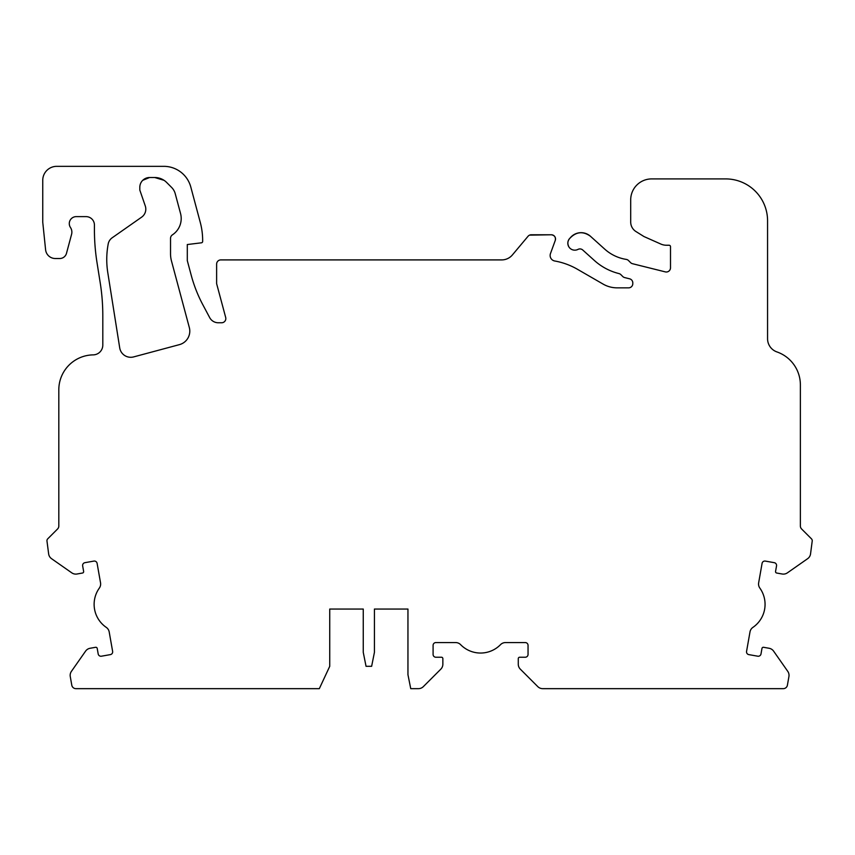 <?xml version="1.0" encoding="UTF-8"?>
<svg xmlns="http://www.w3.org/2000/svg" width="855" height="855" viewBox="0 0 855 855"><rect width="100%" height="100%" fill="white"/><g stroke="black" fill="none" stroke-linecap="round" stroke-linejoin="round"><path stroke-width="1.28" d="M601.973 246.646L590.452 236.269C583.174 231.042 576.388 231.63 570.114 238.021A13.969 13.969 0 0 1 590.452 236.269L604.763 249.158A41.895 41.895 0 0 0 626.234 259.396A4.19 4.19 0 0 1 628.532 260.572L630.573 262.613A4.19 4.19 0 0 0 632.529 263.714L665.297 271.879A4.19 4.19 0 0 0 670.502 267.818L670.502 246.646A1.4 1.4 0 0 0 669.102 245.246L666.483 245.246A13.969 13.969 0 0 1 660.808 244.038L643.965 236.546L635.949 231.534A11.168 11.168 0 0 1 630.701 222.065L630.701 199.867A20.948 20.948 0 0 1 651.649 178.909L725.66 178.909A41.895 41.895 0 0 1 767.566 220.814L767.566 338.73A13.969 13.969 0 0 0 776.939 351.929A34.916 34.916 0 0 1 800.376 384.9L800.376 526.017A4.19 4.19 0 0 0 801.605 528.978L811.427 538.8A2.789 2.789 0 0 1 812.25 540.777L810.508 554.179A6.979 6.979 0 0 1 807.633 558.689L787.412 572.839A6.979 6.979 0 0 1 782.197 574.004L776.693 573.032A1.4 1.4 0 0 1 775.56 571.407L776.532 565.914A2.789 2.789 0 0 0 774.267 562.676L765.321 561.094A2.789 2.789 0 0 0 762.083 563.36L758.652 582.821A6.979 6.979 0 0 0 759.849 588.09A27.926 27.926 0 0 1 752.924 627.378A6.979 6.979 0 0 0 749.995 631.931L746.565 651.382A2.789 2.789 0 0 0 748.83 654.62L757.776 656.202A2.789 2.789 0 0 0 761.003 653.936L761.976 648.432A1.4 1.4 0 0 1 763.601 647.299L769.105 648.272A6.979 6.979 0 0 1 773.604 651.136L787.765 671.357A6.979 6.979 0 0 1 788.919 676.572L787.402 685.197A4.19 4.19 0 0 1 783.276 688.66L542.711 688.66A6.979 6.979 0 0 1 537.774 686.608L520.321 669.155A6.979 6.979 0 0 1 518.28 664.217L518.28 658.628A1.4 1.4 0 0 1 519.669 657.228L525.259 657.228A2.789 2.789 0 0 0 528.048 654.438L528.048 645.365A2.789 2.789 0 0 0 525.259 642.565L505.497 642.565A6.979 6.979 0 0 0 500.517 644.659A27.926 27.926 0 0 1 460.621 644.659A6.979 6.979 0 0 0 455.64 642.565L435.879 642.565A2.789 2.789 0 0 0 433.09 645.365L433.09 654.438A2.789 2.789 0 0 0 435.879 657.228L441.469 657.228A1.4 1.4 0 0 1 442.858 658.628L442.858 664.217A6.979 6.979 0 0 1 440.817 669.155L423.364 686.608A6.979 6.979 0 0 1 418.426 688.66L410.742 688.66L407.953 674.691L407.953 609.049L374.426 609.049L374.426 652.344L371.636 666.312L366.047 666.312L363.257 652.344L363.257 609.049L329.741 609.049L329.741 666.312L319.321 688.66L75.913 688.66A4.19 4.19 0 0 1 71.788 685.197L70.27 676.572A6.979 6.979 0 0 1 71.425 671.357L85.586 651.136A6.979 6.979 0 0 1 90.085 648.272L95.589 647.299A1.4 1.4 0 0 1 97.213 648.432L98.186 653.936A2.789 2.789 0 0 0 101.414 656.202L110.359 654.62A2.789 2.789 0 0 0 112.625 651.382L109.194 631.931A6.979 6.979 0 0 0 106.266 627.378A27.926 27.926 0 0 1 99.34 588.09A6.979 6.979 0 0 0 100.537 582.821L97.107 563.36A2.789 2.789 0 0 0 93.868 561.094L84.923 562.676A2.789 2.789 0 0 0 82.657 565.914L83.63 571.407A1.4 1.4 0 0 1 82.497 573.032L76.993 574.004A6.979 6.979 0 0 1 71.777 572.839L51.557 558.689A6.979 6.979 0 0 1 48.682 554.179L46.94 540.777A2.789 2.789 0 0 1 47.762 538.8L57.584 528.978A4.19 4.19 0 0 0 58.813 526.017L58.813 389.795A34.916 34.916 0 0 1 93.174 354.878A9.779 9.779 0 0 0 102.803 345.11L102.803 315.634A209.486 209.486 0 0 0 99.96 281.231A13.969 13.969 0 0 0 99.896 280.814L97 262.517A209.486 209.486 0 0 1 94.456 233.308A4.19 4.19 0 0 0 94.424 232.881L94.424 225.004A8.379 8.379 0 0 0 86.045 216.625L76.266 216.625A6.979 6.979 0 0 0 70.463 227.483A8.379 8.379 0 0 1 71.585 234.302L66.487 253.337A6.979 6.979 0 0 1 59.732 258.52L55.319 258.52A9.779 9.779 0 0 1 45.593 249.746L42.75 222.204L42.75 180.309A13.969 13.969 0 0 1 56.719 166.34L163.818 166.34A27.926 27.926 0 0 1 190.804 187.042L200.273 222.407A69.832 69.832 0 0 1 202.656 240.479L202.656 241.42A1.4 1.4 0 0 1 201.427 242.809L187.298 244.541L187.298 260.615L191.221 275.267A139.654 139.654 0 0 0 202.806 304.69L209.657 317.568A9.779 9.779 0 0 0 218.292 322.763L221.637 322.763A4.19 4.19 0 0 0 225.688 317.483L216.625 283.657L216.625 264.099A4.19 4.19 0 0 1 220.814 259.909L501.703 259.909A13.969 13.969 0 0 0 512.402 254.929L528.048 236.269A4.19 4.19 0 0 1 531.265 234.772L551.325 234.772A4.19 4.19 0 0 1 555.269 240.394L552.993 246.646M734.402 688.66L700.876 688.66M633.844 688.66L579.38 688.66M277.373 688.66L225.699 688.66M158.667 688.66L125.151 688.66M407.953 609.049L374.426 609.049M363.257 609.049L329.741 609.049M166.607 182.425A16.758 16.758 0 0 0 164.021 180.309L154.755 177.519L149.582 177.519L142.742 180.309A9.779 9.779 0 0 0 139.814 187.298L139.814 190.088L145.275 205.959A9.779 9.779 0 0 1 141.641 217.149L112.208 237.765A9.779 9.779 0 0 0 108.179 244.07L108.029 244.947A83.79 83.79 0 0 0 107.783 272.606L119.711 347.857A11.168 11.168 0 0 0 133.637 356.909L179.443 344.629A13.969 13.969 0 0 0 189.318 327.529L171.481 260.978A27.926 27.926 0 0 1 170.53 253.743L170.53 238.353A4.19 4.19 0 0 1 172.325 234.922L172.86 234.548A19.547 19.547 0 0 0 180.533 213.472L175.232 193.7A13.969 13.969 0 0 0 171.62 187.437L166.607 182.425A16.758 16.758 0 0 0 154.755 177.519M529.566 235.136L551.325 234.772C554.564 235.307 555.878 237.177 555.269 240.394L550.47 253.582A5.59 5.59 0 0 0 554.735 260.989A69.832 69.832 0 0 1 577.435 269.272L603.128 284.106A27.926 27.926 0 0 0 617.096 287.846L628.607 287.846A4.19 4.19 0 0 0 632.796 283.657L632.796 282.887A4.19 4.19 0 0 0 629.622 278.816L624.674 277.586A4.19 4.19 0 0 1 622.729 276.486L620.922 274.69A4.19 4.19 0 0 0 618.977 273.579A57.264 57.264 0 0 1 594.482 260.572L582.736 250.002A4.19 4.19 0 0 0 578.023 249.382A6.979 6.979 0 0 1 570.114 238.021C567.677 240.586 567.228 243.461 568.778 246.646M528.048 236.269L512.402 254.929A13.969 13.969 0 0 1 501.703 259.909M216.625 273.878L216.625 264.099M179.443 344.629A13.969 13.969 0 0 0 189.318 327.529L171.481 260.978M170.53 253.743L170.53 238.353M172.86 234.548A19.547 19.547 0 0 0 180.533 213.472M175.232 193.7A13.969 13.969 0 0 0 171.62 187.437M149.582 177.519A9.779 9.779 0 0 0 139.814 187.298M72.077 166.34L163.818 166.34M190.804 187.042L200.273 222.407M202.656 240.479L202.656 241.42M201.427 242.809L187.298 244.541L187.298 260.615M191.221 275.267A139.654 139.654 0 0 0 202.806 304.69M209.657 317.568A9.779 9.779 0 0 0 218.292 322.763M221.637 322.763A4.19 4.19 0 0 0 225.688 317.483M550.47 253.582A5.59 5.59 0 0 0 554.735 260.989M603.128 284.106A27.926 27.926 0 0 0 617.096 287.846M628.607 287.846A4.19 4.19 0 0 0 632.796 283.657M629.622 278.816L624.674 277.586M620.922 274.69A4.19 4.19 0 0 0 618.977 273.579M582.736 250.002A4.19 4.19 0 0 0 578.023 249.382M630.573 262.613A4.19 4.19 0 0 0 632.529 263.714M665.297 271.879A4.19 4.19 0 0 0 670.502 267.818M670.502 246.646A1.4 1.4 0 0 0 669.102 245.246L666.483 245.246M643.965 236.546L635.949 231.534M630.701 222.065L630.701 199.867M651.649 178.909L706.807 178.909"/></g></svg>
